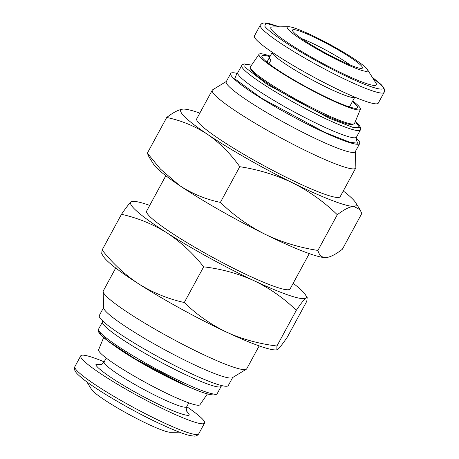 <?xml version="1.0" encoding="UTF-8"?>
<svg xmlns="http://www.w3.org/2000/svg" width="459" height="459" viewBox="0 0 459 459"><rect width="100%" height="100%" fill="white"/><g stroke="black" fill="none" stroke-linecap="round" stroke-linejoin="round"><path stroke-width="0.69" d="M259.169 345.897L246.73 368.806A81.61 9.163 -151.5 0 1 246.288 369.248A81.61 9.163 -151.5 0 1 208.765 357.091A81.61 9.163 -151.5 0 1 103.149 291.534A81.61 9.163 -151.5 0 1 103.281 290.926L115.725 268.01M246.288 369.248L232.357 377.717A73.394 8.239 -151.5 0 1 198.615 366.781A73.394 8.239 -151.5 0 1 103.636 307.828L103.149 291.534M276.857 349.896L275.498 349.913A99.815 11.211 -151.5 0 1 231.818 334.577A99.815 11.211 -151.5 0 1 226.373 332.052L231.979 334.531C246.242 340.274 261.223 344.101 276.926 346.011L276.857 349.896L277.936 349.282C279.835 347.538 282.991 343.441 287.403 336.986L306.784 301.282L307.186 297.581L305.774 298.011C303.881 299.756 300.725 303.858 296.313 310.313C283.914 298.241 269.881 288.395 254.211 280.782C238.319 273.581 221.468 268.928 203.664 266.822C192.975 253.276 180.685 241.933 166.801 232.776C152.692 224.038 137.585 217.882 121.486 214.307C125.904 207.852 129.054 203.75 130.953 202.006L132.037 201.398L133.391 201.375A99.815 11.211 28.5 0 0 130.953 202.006A99.815 11.211 28.5 0 0 166.801 232.776A99.815 11.211 28.5 0 0 254.211 280.782A99.815 11.211 28.5 0 0 305.774 298.011A99.815 11.211 28.5 0 0 305.43 294.787A99.815 11.211 28.5 0 0 293.163 283.278M232.627 377.556L228.301 385.526A73.394 8.239 -151.5 0 1 194.163 374.98A73.394 8.239 -151.5 0 1 128.859 339.717A73.394 8.239 -151.5 0 1 99.305 315.482L103.625 307.519M149.72 205.397A99.815 11.211 28.5 0 0 133.391 201.375M309.28 253.603L290.088 288.952A81.61 9.163 -151.5 0 1 233.631 268.337A81.61 9.163 -151.5 0 1 154.935 221.02A81.61 9.163 -151.5 0 1 146.645 211.065L165.831 175.722M163.06 173.536A99.815 11.211 -151.5 0 1 153.57 164.213L148.986 156.921L147.339 153.18L160.466 169.113L179.635 185.574A99.815 11.211 -151.5 0 1 163.06 173.536M195.895 389.771A59.263 6.655 -151.5 0 1 181.098 383.569A59.263 6.655 -151.5 0 1 113.39 344.973M207.428 393.885L199.952 404.74A57.656 6.472 -151.5 0 1 173.175 396.398A57.656 6.472 -151.5 0 1 122.128 368.847A57.656 6.472 -151.5 0 1 98.622 349.724L103.654 337.543M325.678 257.625A99.815 11.211 -151.5 0 1 325.609 257.625A99.815 11.211 -151.5 0 1 264.918 234.199C281.642 242.168 299.308 247.579 317.909 250.425C319.194 255.215 321.862 257.608 325.919 257.614C330.205 257.206 335.69 254.412 342.385 249.231L361.772 213.533L360.126 209.792L353.763 206.343A99.815 11.211 28.5 0 0 355.541 202.494A99.815 11.211 28.5 0 0 346.052 193.17A99.815 11.211 28.5 0 0 343.275 190.99M226.373 81.444L212.712 89.752A81.61 9.163 28.5 0 0 212.27 90.193A81.61 9.163 28.5 0 0 245.14 117.137A81.61 9.163 28.5 0 0 317.754 156.353A81.61 9.163 28.5 0 0 355.719 168.074A81.61 9.163 28.5 0 0 355.851 167.466L355.369 151.481M355.719 168.074L340.194 196.659A81.61 9.163 -151.5 0 1 302.234 184.943A81.61 9.163 -151.5 0 1 229.62 145.721A81.61 9.163 -151.5 0 1 196.75 118.778L212.27 90.193M237.274 73.411A73.394 8.239 28.5 0 0 230.699 73.474L226.247 81.679A73.394 8.239 28.5 0 0 255.806 105.914A73.394 8.239 28.5 0 0 321.105 141.183A73.394 8.239 28.5 0 0 355.243 151.722L359.695 143.518A73.394 8.239 28.5 0 0 356.173 137.964M230.699 73.474A73.394 8.239 28.5 0 0 260.259 97.71A73.394 8.239 28.5 0 0 325.557 132.978A73.394 8.239 28.5 0 0 359.695 143.518M179.446 432.16L170.496 432.292A45.797 5.141 -151.5 0 1 150.454 425.252A45.797 5.141 -151.5 0 1 91.559 389.433L86.797 381.854M104.176 361.876A70.456 7.912 28.5 0 0 80.727 355.851A70.456 7.912 28.5 0 0 109.099 379.111A70.456 7.912 28.5 0 0 171.792 412.968A70.456 7.912 28.5 0 0 204.559 423.089A70.456 7.912 28.5 0 0 186.738 406.703M353.809 123.959L352.282 124.4A58.127 6.529 -151.5 0 1 309.905 107.802A58.127 6.529 -151.5 0 1 256.701 75.546A58.127 6.529 -151.5 0 1 250.775 69.28L250.31 67.76A59.263 6.655 28.5 0 0 256.357 74.146A59.263 6.655 28.5 0 0 326.934 114.962A59.263 6.655 28.5 0 0 353.809 123.959A59.263 6.655 28.5 0 0 354.537 123.402L360.378 109.276A57.656 6.472 28.5 0 0 352.747 100.946M270.19 56.124A57.656 6.472 28.5 0 0 259.048 54.26A57.656 6.472 28.5 0 0 281.975 73.199A57.656 6.472 28.5 0 0 333.527 101.066A57.656 6.472 28.5 0 0 360.378 109.276M352.42 101.548A54.369 6.105 -151.5 0 1 357.073 108.123A54.369 6.105 -151.5 0 1 317.984 93.102A54.369 6.105 -151.5 0 1 267.419 62.522A54.369 6.105 -151.5 0 1 261.814 56.4A54.369 6.105 -151.5 0 1 269.863 56.721M350.406 65.098A36.404 4.085 28.5 0 0 309.647 42.004A36.404 4.085 28.5 0 0 301.529 38.562M311.03 35.75A39.795 4.47 28.5 0 0 292.458 30.328A39.795 4.47 28.5 0 0 343.952 62.292A39.795 4.47 28.5 0 0 362.249 68.225A39.795 4.47 28.5 0 0 347.388 55.47A39.795 4.47 28.5 0 0 311.03 35.75M346.436 64.294A45.797 5.141 28.5 0 0 367.441 69.567A45.797 5.141 28.5 0 0 308.546 33.748A45.797 5.141 28.5 0 0 288.504 26.708A45.797 5.141 28.5 0 0 302.458 40.231A45.797 5.141 28.5 0 0 346.436 64.294M367.441 69.567L375.961 83.131A60.031 6.742 -151.5 0 1 348.427 76.223A60.031 6.742 -151.5 0 1 290.782 44.672A60.031 6.742 -151.5 0 1 272.485 26.949L288.504 26.708M378.273 103.149A70.456 7.912 -151.5 0 1 345.501 93.028A70.456 7.912 -151.5 0 1 282.813 59.171A70.456 7.912 -151.5 0 1 254.435 35.911L260.282 25.142A70.456 7.912 28.5 0 0 260.832 27.299A70.456 7.912 28.5 0 0 351.347 82.264A70.456 7.912 28.5 0 0 384.12 92.379L378.273 103.149M138.962 284.052A99.815 11.211 -151.5 0 1 103.459 256.506L101.703 253.707L102.105 250.006C112.794 263.546 125.078 274.895 138.962 284.052C153.071 292.79 168.178 298.947 184.277 302.521C196.676 314.593 210.704 324.438 226.373 332.052A99.815 11.211 -151.5 0 1 138.962 284.052M102.105 250.006L121.486 214.307M184.277 302.521L203.664 266.822M276.926 346.011L296.313 310.313M264.918 234.199A99.815 11.211 -151.5 0 1 179.635 185.574C192.189 193.75 205.775 199.355 220.383 202.396C233.574 215.208 248.422 225.811 264.918 234.199M325.609 257.625L325.919 257.614M166.72 117.475C173.416 112.3 178.907 109.506 183.187 109.093A99.815 11.211 28.5 0 0 207.474 134.303C194.92 126.122 181.334 120.516 166.72 117.475L147.339 153.18M239.77 166.697C230.567 153.69 219.804 142.892 207.474 134.303A99.815 11.211 28.5 0 0 292.762 182.923C276.037 174.954 258.371 169.543 239.77 166.697L220.383 202.396M337.296 214.726C324.106 201.914 309.257 191.311 292.762 182.923A99.815 11.211 28.5 0 0 353.763 206.343C349.477 206.751 343.992 209.545 337.296 214.726L317.909 250.425M199.831 113.103A99.815 11.211 28.5 0 0 183.502 109.087A99.815 11.211 28.5 0 0 183.187 109.093M356.104 138.658L357.498 143.197L349.781 142.227L324.829 132.387L261.567 98.26L234.733 78.799L236.729 73.842M186.239 410.403L189.142 414.523C190.56 417.283 175.493 413.817 141.154 395.411C106.867 376.845 93.848 365.18 96.143 364.417L101.347 364.308M259.048 54.26L250.379 66.853A59.263 6.655 28.5 0 0 250.31 67.76M267.052 62.229L269.444 57.828A46.973 5.273 -151.5 0 0 270.953 60.118L268.98 63.749M279.428 26.846L265.738 23.317L264.786 26.043C265.577 27.988 271.235 32.629 281.757 39.973C294.173 48.459 311.013 58.253 332.282 69.361C375.554 91.427 387.327 91.456 382.404 86.355L372.272 77.255M221.726 385.589L221.192 386.312A67.519 7.585 -151.5 0 1 189.785 376.615A67.519 7.585 -151.5 0 1 129.708 344.17A67.519 7.585 -151.5 0 1 102.512 321.874L102.827 321.036M221.192 386.312L217.291 393.489A67.519 7.585 -151.5 0 1 185.889 383.793A67.519 7.585 -151.5 0 1 125.812 351.347A67.519 7.585 -151.5 0 1 98.616 329.051L102.512 321.874M186.555 411.178L186.234 407.971L186.704 406.754A46.973 5.273 -151.5 0 1 164.856 400.007A46.973 5.273 -151.5 0 1 104.09 362.071A46.973 5.273 -151.5 0 1 104.147 361.927L106.253 358.054M251.572 65.115L244.549 63.95L242.777 64.444L241.709 65.511A67.519 7.585 28.5 0 0 248.566 73.744A67.519 7.585 28.5 0 0 328.977 120.252A67.519 7.585 28.5 0 0 360.384 129.949L356.488 137.126L356.236 139.375M236.058 74.123L237.808 72.688A67.519 7.585 28.5 0 0 244.67 80.922A67.519 7.585 28.5 0 0 325.081 127.43A67.519 7.585 28.5 0 0 356.488 137.126M204.559 423.089L198.718 433.858A70.456 7.912 -151.5 0 1 165.946 423.737A70.456 7.912 -151.5 0 1 74.794 366.833A70.456 7.912 -151.5 0 1 74.88 366.621L80.727 355.851M266.931 62.126L272.262 52.297A46.973 5.273 28.5 0 0 272.663 53.68A46.973 5.273 28.5 0 0 333.004 90.325A46.973 5.273 28.5 0 0 354.818 97.124M99.345 331.404L100.923 334.806L108.146 341.123L134.871 358.668L184.323 384.74M355.323 121.509L359.649 127.608L353.355 127.527L329.086 118.124L267.345 84.479L244.785 67.089L245.083 64.226L251.543 65.161M186.704 406.754L188.81 402.876M354.824 97.124L349.488 106.953M305.43 294.787L307.186 297.581M217.291 393.489C215.064 396.955 204.106 394.057 184.426 384.808C159.009 373.293 123.919 353.258 108.41 341.364C100.005 335.018 98.341 331.891 98.456 331.352L98.616 329.051M355.541 202.494L360.126 209.792M104.147 361.927C102.443 363.901 101.232 364.744 100.527 364.469M241.709 65.511L237.808 72.688M360.384 129.949L360.699 128.468L360.304 127.028L359.127 125.227L355.341 121.457M198.718 433.858C197.404 435.643 195.649 436.377 193.451 436.05L190.336 435.585C184.696 434.587 173.284 430.043 156.1 421.953C129.254 409.13 96.321 389.771 82.815 378.807C75.965 373.058 76.005 372.628 74.679 370.017L74.53 367.51L74.88 366.621M384.12 92.379C384.923 91.175 384.705 89.482 383.466 87.302L380.981 84.387L372.203 77.146M260.282 25.142L261.728 23.656L263.506 23.025L265.549 22.95L268.67 23.415L279.554 26.84"/></g></svg>
